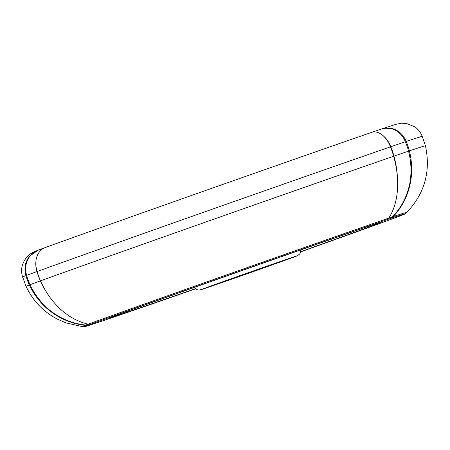 <?xml version="1.0" encoding="UTF-8"?>
<svg xmlns="http://www.w3.org/2000/svg" width="450" height="450" viewBox="0 0 450 450"><rect width="100%" height="100%" fill="white"/><g stroke="black" fill="none" stroke-linecap="round" stroke-linejoin="round"><path stroke-width="0.67" d="M35.899 261.675A20.43 16.836 70.1 0 0 37.029 271.547A76.444 0.467 -19.4 0 0 26.691 275.344A20.43 19.777 69.3 0 1 30.645 255.381L38.475 250.031L44.871 247.674M38.627 249.975A20.43 20.149 68.5 0 0 37.676 250.318A20.43 20.149 68.5 0 0 26.004 275.591A47.098 46.451 68.5 0 0 29.413 284.918A69.795 68.833 68.5 0 0 85.033 325.311A47.098 46.451 68.5 0 0 87.058 325.541L87.772 325.288L85.725 325.069C72.506 323.606 60.609 318.729 50.034 310.438A69.795 67.567 69.3 0 1 30.094 284.67A76.331 0.467 -19.4 0 1 40.416 280.884A69.795 57.516 70.1 0 0 46.963 292.928M390.414 146.863A20.43 12.994 -109.1 0 0 371.649 132.373C277.869 164.841 121.466 220.028 45.27 247.528A20.43 15.761 -109.8 0 0 37.159 271.496A266.102 1.62 160.6 0 1 390.414 146.863A47.098 29.959 -109.1 0 1 393.643 156.251A265.984 1.62 160.6 0 0 40.545 280.828A47.098 36.337 -109.8 0 1 37.159 271.496M37.029 271.547A47.098 38.812 70.1 0 0 40.416 280.884M300.752 251.646A198.793 1.209 160.6 0 0 381.111 222.283A198.793 1.209 160.6 0 0 370.682 225.546L368.887 226.164A198.793 1.209 160.6 0 0 111.589 316.941L110.317 317.407A198.793 1.209 -19.4 0 0 108.512 318.212A198.793 1.209 -19.4 0 0 195.216 288.771M243.979 274.748L219.037 283.292L278.781 262.322L243.979 274.748L243.866 274.427M300.701 251.859A224.539 1.367 160.6 0 0 405.388 213.767A224.539 1.367 160.6 0 0 391.832 218.014L391.157 218.25L392.524 216.827C401.332 207.591 407.093 196.487 409.793 183.51A69.795 62.994 -108.7 0 0 408.527 151.155A76.331 0.467 160.6 0 0 393.964 156.144A47.098 33.013 -109.1 0 0 390.746 146.751A20.43 14.316 -109.1 0 0 382.793 135.433M391.832 218.014A47.098 44.111 -108.5 0 0 393.182 216.596A69.795 65.374 -108.5 0 0 409.348 150.868A47.098 44.111 -108.5 0 0 406.153 141.469A20.43 19.136 -108.5 0 0 381.797 128.897A20.43 19.136 -108.5 0 0 381.229 129.099L390.403 128.453A20.43 18.439 -108.7 0 1 405.332 141.756A76.444 0.467 160.6 0 0 390.746 146.751M85.725 325.069L88.2 324.157M87.772 325.288L89.837 324.517A47.098 36.337 -109.8 0 1 88.189 324.152A69.795 53.854 -109.8 0 1 40.545 280.828M391.157 218.25L387.911 219.352A47.098 29.959 -109.1 0 0 388.733 218.121A69.795 44.392 -109.1 0 0 393.643 156.251M392.524 216.827L388.727 218.126M397.401 177.047A69.795 48.921 -109.1 0 0 393.964 156.144M195.384 288.906A224.539 1.367 -19.4 0 1 84.251 326.784L82.198 326.571A226.401 1.378 -19.4 0 1 82.198 326.571L66.032 322.903L57.426 319.168C43.324 311.732 32.873 300.803 26.061 286.38A265.984 1.62 -19.4 0 0 26.061 286.386L22.652 277.054A266.102 1.62 -19.4 0 1 26.004 275.591M408.527 151.155A47.098 42.508 -108.7 0 0 405.332 141.756M388.733 218.121A226.401 1.378 160.6 0 0 88.189 324.152M387.911 219.352A224.539 1.367 160.6 0 0 89.837 324.517M381.797 128.897L396.056 124.296L401.591 123.216L406.232 123.401L414.726 126.788C418.202 129.223 420.705 132.429 422.235 136.406L422.235 136.406A266.102 1.62 160.6 0 0 406.153 141.469M422.235 136.406L425.424 145.811A265.984 1.62 160.6 0 0 409.348 150.868M425.424 145.811C430.914 171.27 424.721 193.433 406.851 212.31L406.851 212.31A226.401 1.378 160.6 0 0 393.182 216.596M84.251 326.784A224.539 1.367 -19.4 0 1 87.058 325.541M26.061 286.38A265.984 1.62 -19.4 0 1 29.413 284.918M82.198 326.571A226.401 1.378 -19.4 0 1 85.033 325.311M26.691 275.344A47.098 45.596 69.3 0 0 30.094 284.67M220.854 282.42A51.069 0.309 -19.4 0 1 296.848 255.893A51.069 0.309 -19.4 0 1 229.028 280.108A51.069 0.309 -19.4 0 1 220.854 282.42M300.836 249.896L300.173 253.226L299.452 254.244L296.004 256.298L206.612 287.859M206.19 288.006L199.018 290.093L196.701 289.671L194.096 287.511M22.652 277.054C21.341 272.97 21.291 268.881 22.5 264.78L24.311 260.55L27.028 256.832L30.375 253.907C35.944 250.515 34.903 251.64 37.676 250.318M371.931 132.283L381.229 129.099M406.851 212.31L405.388 213.767"/></g></svg>
